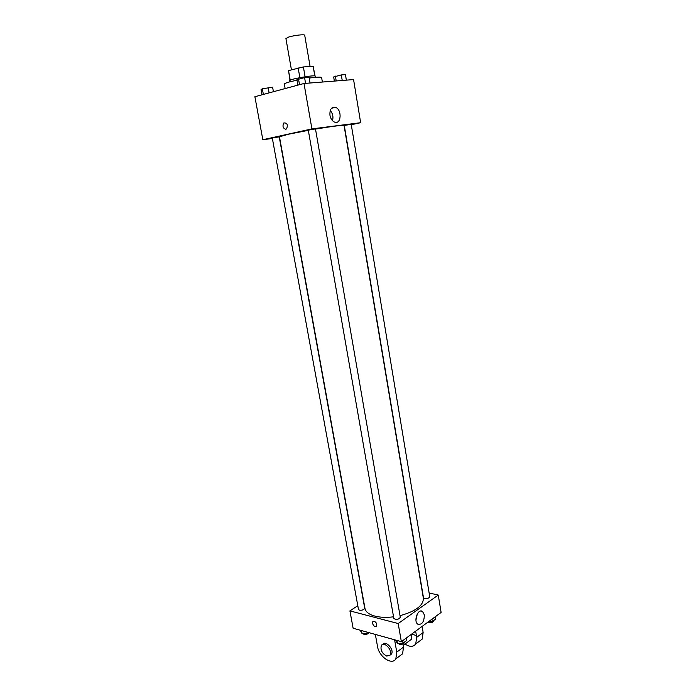<?xml version="1.0" encoding="UTF-8"?>
<svg xmlns="http://www.w3.org/2000/svg" width="696" height="696" viewBox="0 0 696 696"><rect width="100%" height="100%" fill="white"/><g stroke="black" fill="none" stroke-linecap="round" stroke-linejoin="round"><path stroke-width="1.04" d="M310.103 66.52L304.709 35.27C304.918 34.078 293.834 35.339 288.527 37.123L285.917 38.55L291.424 69.774M305.092 76.743L303.386 66.938L313.156 66.329L315.036 75.994M290.241 80.223L288.535 70.601L289.997 80.362M288.535 70.601L303.386 66.938M299.863 77.647L298.149 67.843M289.945 81.797L289.745 80.684C288.762 79.196 315.801 74.481 315.375 76.212L315.575 77.326M314.81 75.951L313.156 66.329M297.001 80.153L289.545 81.91C286.065 82.876 284.325 83.607 284.342 84.103L285.142 88.566M322.379 82.041L321.622 77.595C321.091 76.882 316.95 77.03 309.181 78.056M272.371 138.469L262.836 139.731L254.884 96.709L304.004 83.485L353.568 79.579L360.65 122.705L351.28 124.732M308.319 130.343L288.457 134.232L279.47 136.799L364.991 608.495C365.713 611.941 369.01 614.481 374.9 616.108C380.242 617.456 386.463 617.691 393.553 616.821M400.017 615.655C415.616 611.366 423.403 605.581 423.368 598.299L344.059 125.532C342.658 124.993 333.14 126.185 315.505 129.091M262.836 139.731L311.921 128.899L360.65 122.705M345.399 125.245L344.294 125.558L423.473 597.638L424.664 598.508C427.509 598.725 429.197 598.099 429.736 596.646L351.21 124.34L345.399 125.245M273.224 137.808L272.301 138.078L358.466 609.4L359.493 610.192C362.372 610.409 364.112 609.748 364.704 608.208L279.226 136.877L273.224 137.808M308.285 130.161L315.471 128.908L400.313 617.352C398.486 619.649 396.329 620.023 393.84 618.483L308.285 130.161M311.921 128.899L304.004 83.485M329.965 115.319C329.608 109.403 331.453 106.74 335.498 107.341C342.249 109.533 341.249 125.036 334.541 122.096C332.201 121.008 330.678 118.755 329.965 115.319M285.821 129.282C282.915 128.325 282.272 126.22 283.881 122.94C287.222 122.827 288.109 124.81 286.561 128.891L285.821 129.282C282.915 128.325 282.272 126.22 283.89 122.94L283.881 122.94M330.252 110.464C332.766 113.474 333.514 116.884 332.505 120.686M401.357 641.66L353.124 628.244L349.914 610.888L357.788 605.694L349.914 610.888L398.19 623.538L438.254 595.045L429.127 592.983L438.254 595.045L441.116 612.445L401.357 641.66L398.19 623.538L438.254 595.045M297.879 85.138L296.922 79.692L304.57 77.587L309.05 77.265L310.042 83.007M299.515 84.694L298.48 78.813M305.579 83.363L304.57 77.587M334.358 81.093L333.662 76.96L341.301 74.916L345.442 74.611L346.356 80.144M336.203 80.945L335.385 76.09M342.232 80.475L341.301 74.916M262.009 94.787L261.052 89.558L262.34 88.766L272.615 87.252L273.424 91.715M263.375 94.421L262.34 88.766M269.1 92.881L268.143 87.609M395.371 639.989L397.486 643.409L403.036 643.139L406.595 640.52L406.177 638.119M397.486 643.409L396.972 640.442M403.036 643.139L402.61 640.729M404.594 641.99L404.628 642.208C404.072 643.878 402.305 644.574 399.347 644.279L398.208 643.374M428.51 621.702L432.373 621.502L435.687 619.048L435.305 616.717M432.373 621.502L431.981 619.162M433.704 620.51L433.756 620.771C433.225 622.294 431.546 622.929 428.71 622.676L427.796 622.233M360.154 630.202L362.016 633.456L367.331 633.177L368.341 632.473M362.016 633.456L361.494 630.576M367.331 633.177L367.14 632.142M369.037 632.673C368.019 634.073 366.305 634.622 363.895 634.317L362.851 633.412M372.534 623.381C373.648 626.287 375.048 627.226 376.719 626.209C376.806 622.615 375.483 621.119 372.76 621.737L372.534 623.381L372.76 621.737C375.483 621.119 376.806 622.615 376.719 626.217C375.048 627.226 373.648 626.287 372.525 623.39M349.914 610.888L398.19 623.538M424.325 614.872C424.203 621.876 422.028 624.982 417.783 624.182C413.128 621.154 418.157 607.921 422.559 611.514L424.325 614.872M415.947 620.049L417.313 613.855M402.967 643.974L403.515 647.097L396.764 652.117L395.85 658.86C392.031 665.68 378.955 656.737 377.528 646.549L375.344 634.421M399.713 655.963L402.584 653.814L403.515 647.097M411.362 634.3L411.362 639.337L409.909 640.407M422.115 626.409L423.142 632.516L416.704 637.31L415.651 631.15M416.704 637.31L415.73 643.957C413.233 647.089 409.666 647.115 405.029 644.026M382.783 644.444C385.575 639.815 394.571 649.803 391.43 654.092L390.038 655.154M394.597 639.781L396.764 652.117M386.724 656.102C381.974 653.431 380.19 649.899 381.373 645.488C384.105 640.729 393.223 650.769 390.065 655.101L386.724 656.102M416.417 635.622L411.736 634.03M423.142 632.516L422.159 639.137L419.279 641.294M331.505 108.289L335.498 107.341M422.559 611.514L420.662 611.053M403.21 645.366L411.362 639.337M390.065 655.101L391.43 654.092M402.584 653.814L395.85 658.86M422.159 639.137L415.73 643.957"/></g></svg>
